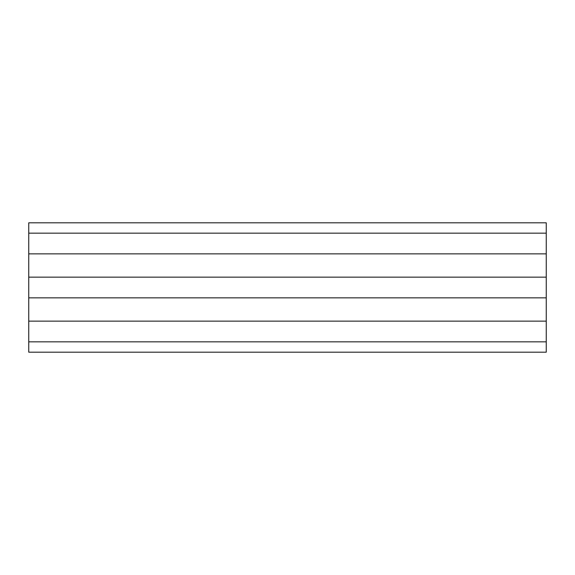 <?xml version="1.0" encoding="UTF-8"?>
<svg xmlns="http://www.w3.org/2000/svg" width="575" height="575" viewBox="0 0 575 575"><rect width="100%" height="100%" fill="white"/><g stroke="black" fill="none" stroke-linecap="round" stroke-linejoin="round"><path stroke-width="0.43" stroke-dasharray="2.88 2.16" d="M546.25 341.838L28.75 341.838L28.75 352.188L546.25 352.188L546.25 321.137L28.75 321.137L28.75 233.162L546.25 233.162L546.25 222.812L28.75 222.812L28.75 233.162M28.75 341.838L28.75 321.137L546.25 321.137L546.25 297.85L28.75 297.85L546.25 297.85L546.25 277.15L28.75 277.15L546.25 277.15L546.25 253.862L28.75 253.862L546.25 253.862L546.25 233.162M546.25 253.862L28.75 253.862M546.25 277.15L28.75 277.15M546.25 297.85L28.75 297.85M546.25 321.137L28.75 321.137"/><path stroke-width="0.86" d="M546.25 233.162L28.75 233.162L28.75 222.812L546.25 222.812L546.25 321.137L28.75 321.137L28.75 341.838L546.25 341.838L546.25 352.188L28.75 352.188L28.75 341.838M546.25 321.137L546.25 341.838M28.75 233.162L28.75 321.137M546.25 253.862L28.75 253.862M546.25 277.15L28.75 277.15M546.25 297.85L28.75 297.85"/></g></svg>
